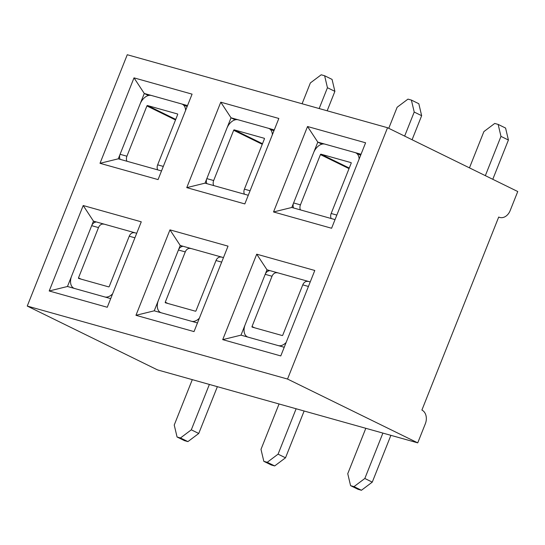 <?xml version="1.0" encoding="UTF-8"?>
<svg xmlns="http://www.w3.org/2000/svg" width="545" height="545" viewBox="0 0 545 545"><rect width="100%" height="100%" fill="white"/><g stroke="black" fill="none" stroke-linecap="round" stroke-linejoin="round"><path stroke-width="0.82" d="M310.234 281.928L266.995 269.802L240.992 335.148L284.231 347.274M425.338 423.765A10.866 8.229 105.7 0 0 421.898 410.065L498.709 217.046A10.866 8.229 105.7 0 0 499.779 217.448A10.866 8.229 105.7 0 0 510.147 210.636L517.75 191.533L387.543 127.721L287.528 379.048L417.736 442.86L425.338 423.765M187.521 105.601L144.282 93.474L134.009 77.86L192.078 94.142L158.07 179.591L100.008 163.309L134.009 77.86M148.431 95.504L144.282 93.474L118.279 158.82L100.008 163.309M387.543 127.721L127.264 54.732L27.25 306.058L157.457 369.878L417.736 442.86M286.132 342.492A11.404 7.378 116.1 0 1 278.222 345.591L248.166 337.164A11.404 7.378 116.1 0 1 247.341 336.851A11.404 7.378 116.1 0 1 245.189 324.595L265.197 274.326A5.43 4.115 -74.3 0 1 269.094 270.831L266.995 269.802L256.722 254.188L314.792 270.47L280.784 355.926L222.721 339.644L256.722 254.188M240.992 335.148L222.721 339.644M186.765 187.637L220.773 102.188L278.836 118.469L244.834 203.919L186.765 187.637L205.036 183.147L248.275 195.273M273.529 211.964L307.53 126.515L365.6 142.797L331.592 228.253L273.529 211.964L291.8 207.475L335.039 219.601M49.2 290.982L83.201 205.533L141.271 221.815L107.263 307.264L49.2 290.982L67.471 286.493L110.71 298.619M135.957 315.31L169.965 229.861L228.028 246.142L194.027 331.592L135.957 315.31L154.228 310.82L197.467 322.947M27.25 306.058L287.528 379.048M361.042 154.255L317.803 142.129L307.53 126.515M321.952 144.166L317.803 142.129L291.8 207.475M274.278 129.928L231.039 117.802L220.773 102.188M235.195 119.839L231.039 117.802L205.036 183.147M223.47 257.601L180.232 245.475L169.965 229.861M199.375 318.164A11.404 7.378 116.1 0 1 191.459 321.264L161.402 312.83A11.404 7.378 116.1 0 1 160.584 312.517A11.404 7.378 116.1 0 1 158.431 300.268L178.433 249.998A5.43 4.115 -74.3 0 1 182.33 246.504L180.232 245.475L154.228 310.82M136.713 233.274L93.474 221.147L83.201 205.533M112.611 293.83A11.404 7.378 116.1 0 1 104.701 296.93L74.645 288.503A11.404 7.378 116.1 0 1 73.82 288.189A11.404 7.378 116.1 0 1 71.668 275.934L91.676 225.671A5.43 4.115 -74.3 0 1 95.573 222.176L93.474 221.147L67.471 286.493M118.279 158.82L161.518 170.939M469.456 167.867L483.892 131.59L494.724 123.449L498.144 124.41L505.583 128.055L508.41 140.024L492.782 179.298M508.41 140.024L500.971 136.379L485.343 175.653M498.144 124.41L500.971 136.379M293.605 207.986A5.43 4.115 -74.3 0 1 293.598 202.951L313.6 152.689A11.404 7.378 116.1 0 1 324.977 144.146L355.033 152.573A11.404 7.378 116.1 0 1 355.851 152.886A11.404 7.378 116.1 0 1 359.135 159.038M331.183 218.518A5.43 4.115 105.7 0 1 331.169 213.49L351.178 163.221A0.545 0.354 116.1 0 0 351.034 162.621L320.971 154.194L349.25 168.058M320.971 154.194A0.545 0.354 116.1 0 0 320.433 154.603L300.431 204.866A5.43 4.115 -74.3 0 0 300.438 209.9M388.755 128.313L397.135 107.256L407.967 99.122L411.38 100.076L418.819 103.727L421.653 115.697L412.081 139.745M421.653 115.697L414.214 112.045L404.642 136.1M411.38 100.076L414.214 112.045M206.848 183.651A5.43 4.115 -74.3 0 1 206.841 178.624L226.843 128.354A11.404 7.378 116.1 0 1 238.213 119.811L268.276 128.245A11.404 7.378 116.1 0 1 269.094 128.552A11.404 7.378 116.1 0 1 272.377 134.71M244.419 194.19A5.43 4.115 105.7 0 1 244.412 189.156L264.414 138.893A0.545 0.354 116.1 0 0 264.271 138.294L234.214 129.867L262.492 143.723M234.214 129.867A0.545 0.354 116.1 0 0 233.676 130.275L213.667 180.538A5.43 4.115 -74.3 0 0 213.681 185.572M302.087 103.754L310.371 82.929L321.203 74.794L324.622 75.748L332.062 79.393L334.889 91.362L327.163 110.785M334.889 91.362L327.45 87.718L319.166 108.544M324.622 75.748L327.45 87.718M120.084 159.324A5.43 4.115 -74.3 0 1 120.077 154.296L140.079 104.027A11.404 7.378 116.1 0 1 151.456 95.484L181.512 103.911A11.404 7.378 116.1 0 1 182.33 104.224A11.404 7.378 116.1 0 1 185.613 110.383M157.662 169.863A5.43 4.115 105.7 0 1 157.648 164.828L177.656 114.566A0.545 0.354 116.1 0 0 177.513 113.966L147.457 105.539L175.728 119.396M147.457 105.539A0.545 0.354 116.1 0 0 146.912 105.941L126.91 156.211A5.43 4.115 -74.3 0 0 126.917 161.238M361.437 490.268L372.269 482.127L364.83 478.483L353.998 486.617L350.585 485.663L358.024 489.308L361.437 490.268L353.998 486.617M382.897 433.091L364.83 478.483M390.894 435.332L372.269 482.127M350.585 485.663L347.751 473.694L365.818 428.302M277.214 272.841A5.43 4.115 -74.3 0 0 272.023 276.247L252.022 326.51L254.685 327.817M252.022 326.51A0.545 0.354 116.1 0 0 252.165 327.109L282.221 335.536A0.545 0.354 116.1 0 0 282.766 335.127L302.768 284.865A5.43 4.115 105.7 0 1 307.952 281.458M274.68 465.934L285.512 457.8L278.073 454.155L267.241 462.289L263.821 461.336L271.267 464.98L274.68 465.934L267.241 462.289M296.133 408.764L278.073 454.155M304.13 411.005L285.512 457.8M263.821 461.336L260.994 449.366L279.054 403.974M190.45 248.506A5.43 4.115 -74.3 0 0 185.266 251.913L165.264 302.182L167.928 303.483M165.264 302.182A0.545 0.354 116.1 0 0 165.401 302.782L195.464 311.209A0.545 0.354 116.1 0 0 196.002 310.8L216.004 260.537A5.43 4.115 105.7 0 1 221.195 257.131M187.916 441.607L198.748 433.473L191.309 429.821L180.477 437.962L177.064 437.001L184.503 440.653L187.916 441.607L180.477 437.962M209.375 384.436L191.309 429.821M217.373 386.678L198.748 433.473M177.064 437.001L174.23 425.032L192.296 379.647M103.693 224.179A5.43 4.115 -74.3 0 0 98.502 227.585L78.5 277.855L81.164 279.156M78.5 277.855A0.545 0.354 116.1 0 0 78.644 278.447L108.7 286.881A0.545 0.354 116.1 0 0 109.245 286.472L129.247 236.21A5.43 4.115 105.7 0 1 134.431 232.797M331.169 213.49L336.837 215.077M293.598 202.951L300.431 204.866M320.433 154.603L349.025 168.616M244.412 189.156L250.073 190.75M206.841 178.624L213.667 180.538M233.676 130.275L262.268 144.289M157.648 164.828L163.316 166.416M120.077 154.296L126.91 156.211M146.912 105.941L175.51 119.961M272.023 276.247L265.197 274.326M308.429 286.452L302.768 284.865M185.266 251.913L178.433 249.998M221.672 262.125L216.004 260.537M98.502 227.585L91.676 225.671M134.908 237.797L129.247 236.21M499.779 217.448L498.668 217.142M360.647 155.236L355.851 152.886M273.89 130.902L269.094 128.552M187.133 106.575L182.33 104.224M247.737 337.042L247.341 336.851M160.979 312.714L160.584 312.517M74.215 288.387L73.82 288.189"/></g></svg>
